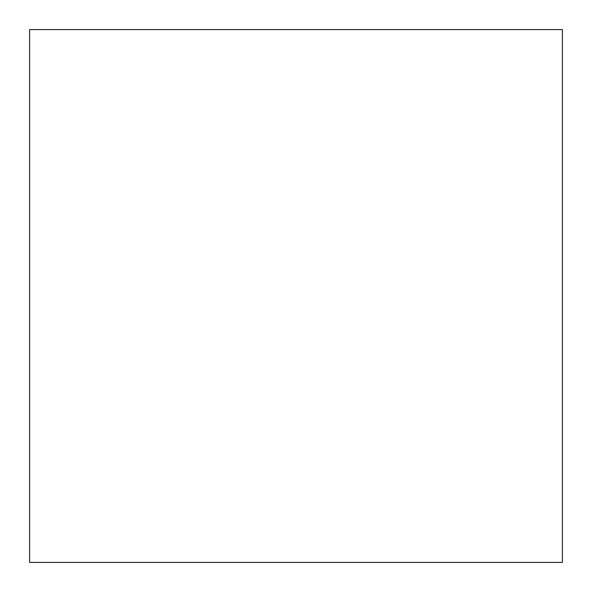 <?xml version="1.0" encoding="UTF-8"?>
<svg xmlns="http://www.w3.org/2000/svg" width="592" height="592" viewBox="0 0 592 592"><rect width="100%" height="100%" fill="white"/><g stroke="black" fill="none" stroke-linecap="round" stroke-linejoin="round"><path stroke-width="0.89" d="M562.4 562.4L562.4 29.6L562.4 562.4L29.6 562.4L29.6 29.6L562.4 29.6"/></g></svg>
